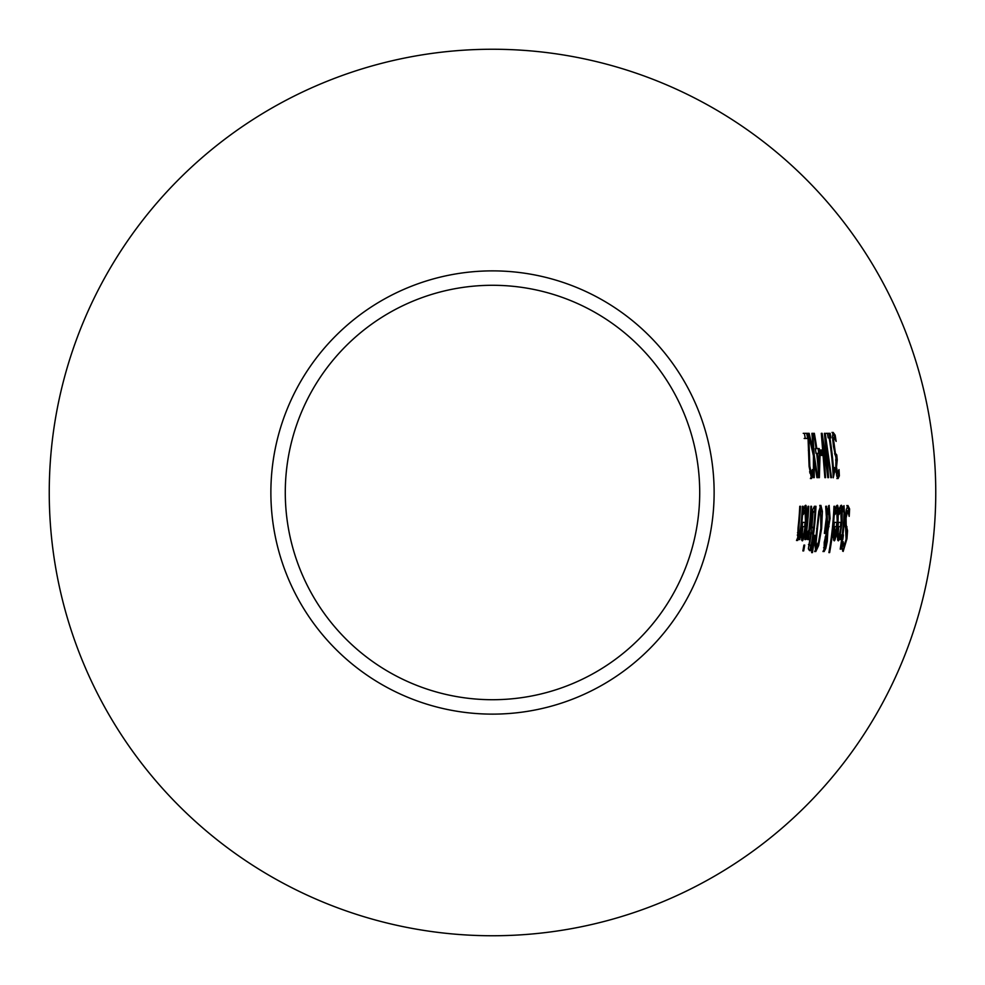 <?xml version="1.0" encoding="UTF-8"?>
<svg xmlns="http://www.w3.org/2000/svg" width="985" height="985" viewBox="0 0 985 985"><rect width="100%" height="100%" fill="white"/><g stroke="black" fill="none" stroke-linecap="round" stroke-linejoin="round"><path stroke-width="1.48" d="M806.924 438.46L804.166 438.46M811.541 473.292A319.608 319.608 0 0 1 811.689 475.927L810.384 478.587M809.768 472.972L811.295 473.453L812.366 469.611M803.231 433.326L806.703 433.326A319.731 319.731 0 0 1 807.626 438.46M812.416 469.611A320.728 320.728 0 0 1 812.797 475.927L811.689 475.927M812.797 475.927L811.505 478.587L809.091 466.41L808.057 438.46L805.299 438.46A317.429 317.429 0 0 0 804.363 433.326L807.848 433.326A320.851 320.851 0 0 1 808.956 439.618L808.094 439.618M808.956 439.618L809.818 466.09L811.295 473.453M807.848 433.326L806.703 433.326M840.722 510.439L839.06 514.465A347.249 347.249 0 0 0 839.392 508.358L840.931 505.551C842.212 503.766 842.557 509.504 841.953 522.752C840.193 536.419 838.888 542.329 838.026 540.506L837.312 536.8L838.112 525.411A347.176 347.176 0 0 0 838.395 522.358L841.276 522.358L840.722 510.439L839.282 510.636M838.395 522.358L840.156 522.358M840.87 522.358L840.439 526.643M838.912 535.778L837.533 539.928M840.365 505.982L841.227 511.092M837.324 535.766L838.678 535.902L839.823 533.279L840.882 526.643L838.001 526.643M839.762 526.643L838.678 526.643L838.198 533.316L837.447 533.316M838.198 533.316L838.678 535.902M836.363 505.982L837.213 511.092M836.844 522.358L836.413 526.643M836.708 510.439L835.046 514.465A343.248 343.248 0 0 0 835.379 508.358L836.918 505.551C838.198 503.766 838.543 509.504 837.939 522.752C836.154 536.419 834.837 542.329 833.975 540.506L833.261 536.8L834.086 525.411A343.174 343.174 0 0 0 834.369 522.358L837.25 522.358L836.708 510.439L835.268 510.636M834.874 535.778L833.495 539.928M834.369 522.358L836.13 522.358M834.627 535.902L836.856 526.643L834.652 526.643L834.627 535.902L833.285 535.766M834.16 533.316L833.409 533.316M835.736 526.643L833.975 526.643M842.384 545.899L843.936 546.318L846.09 539.349L845.228 518.947L846.312 509.54L847.937 505.514L849.612 508.962A357.493 357.493 0 0 1 849.193 516.362L847.765 510.612L846.053 511.203M844.551 545.715L842.594 551.058M844.933 524.242L846.361 533.07M846.817 505.514L848.491 508.962A356.373 356.373 0 0 1 848.368 511.437M847.765 510.612L846.078 518.012L846.201 524.808L847.543 530.73L846.952 538.746L843.172 551.428L841.978 548.546A353.935 353.935 0 0 0 843.025 541.504L843.025 541.504M843.086 541.504L843.936 546.318M847.543 530.73L846.411 530.73M847.014 526.815L845.893 526.815M849.612 508.962L848.491 508.962M834.664 506.302A342.448 342.448 0 0 1 829.629 552.61L828.914 552.61A341.746 341.746 0 0 0 833.963 506.302L834.664 506.302L833.963 506.302M829.629 552.61L828.914 552.61M840.5 539.571L840.328 539.571A350.992 350.992 0 0 0 840.919 534.929L841.091 534.929M842.274 534.929A352.334 352.334 0 0 1 841.683 539.571M843.382 506.278L843.776 510.599M840.919 534.929L842.212 534.929A352.285 352.285 0 0 0 843.776 519.095L844.108 512.631L843.025 510.55M843.628 510.55L842.975 511.621A350.992 350.992 0 0 0 843.209 506.598L844.022 505.662L844.662 516.509A352.987 352.987 0 0 1 842.926 534.929L843.394 534.929A353.455 353.455 0 0 1 842.803 539.571L842.335 539.571A352.987 352.987 0 0 1 840.907 549.125L840.205 549.125A352.285 352.285 0 0 0 841.621 539.571L840.328 539.571M840.907 549.125L840.205 549.125M842.803 539.571L841.202 539.571M842.926 534.929L842.212 534.929M818.633 545.567L815.789 551.563L815.014 545.567L818.806 511.412L820.887 505.379L822.389 511.412L821.625 528.465L818.633 545.567L817.501 545.567L814.657 551.563M819.766 505.379L821.281 511.683M816.676 546.466L818.646 541.873L820.85 528.465L820.64 510.476C820.012 508.851 818.954 514.86 817.476 528.465L816.171 541.873L816.676 546.466L815.543 546.466L815.026 545.345M820.64 510.476L818.769 511.634M823.608 547.808L824.802 547.832L826.501 541.578L826.871 533.464L825.036 541.799L824.802 547.832L822.992 551.563M826.698 531.481L826.772 533.464M827.314 529.29L826.76 531.198M828.533 505.958L829.198 511.19M826.255 518.184L826.353 520.572M828.693 510.218L827.228 515.29L827.695 529.29L829.21 519.92L828.693 510.218L827.474 510.242M826.575 512.668L826.243 514.49M826.871 533.464L825.996 533.464M825.849 537.059L825.134 537.059M827.228 515.29L826.28 515.29M827.695 529.29L826.747 529.29M826.526 520.572L825.134 533.39L824.396 533.39A334.408 334.408 0 0 0 824.74 530.521L826.378 517.26L825.689 506.302L826.637 506.302L827.08 512.668L829.124 505.379L830.096 518.479L827.819 531.42L827.277 541.294L825.787 548.374L824.125 551.563L824.223 542.366L826.76 531.346L825.935 520.572M825.134 533.39L824.396 533.39M825.787 548.374L824.654 548.374M827.819 531.42L826.735 531.42M827.08 512.668L826.132 512.668M826.637 506.302L825.689 506.302M815.051 535.36L812.453 552.61L811.615 552.61L814.546 535.36M812.453 552.61L811.615 552.61M814.854 506.302A322.649 322.649 0 0 1 814.607 511.338M813.228 527.714A322.649 322.649 0 0 1 812.65 532.639M810.754 545.604A322.649 322.649 0 0 1 809.879 550.627L811.012 550.627L809.522 550.627L808.365 548.83L811.209 531.161A321.048 321.048 0 0 0 811.246 530.952L811.332 519.92L812.613 509.898L814.386 506.302L815.974 506.302A323.769 323.769 0 0 1 811.012 550.627M810.79 526.569L811.652 527.714L813.61 527.714A323.031 323.031 0 0 0 814.989 511.338L812.059 513.197M814.386 511.338L813.265 511.338L811.899 513.197M808.463 544.459L809.288 545.604L811.135 545.604A323.031 323.031 0 0 0 813.031 532.639L811.147 534.104L809.596 544.459L808.611 544.459M812.194 532.639L810.704 532.737M809.596 544.459L810.421 545.604M813.019 513.197L811.923 526.569L810.926 526.569M811.923 526.569L812.773 527.714M806.998 533.574L808.931 529.905A318.635 318.635 0 0 0 810.84 506.302L811.541 506.302A319.337 319.337 0 0 1 808.353 539.571L807.638 539.571A318.635 318.635 0 0 0 808.34 534.609L806.149 539.386A317.133 317.133 0 0 0 806.961 533.574L806.961 533.574M808.34 534.609L807.207 534.609L806.481 537.12M808.353 539.571L807.638 539.571M811.541 506.302L810.84 506.302M808.205 532.38A318.217 318.217 0 0 1 807.922 534.609M808.771 506.302A316.579 316.579 0 0 1 805.558 539.571L804.843 539.571A315.877 315.877 0 0 0 808.069 506.302L808.771 506.302L808.069 506.302M805.558 539.571L804.843 539.571M804.72 545.099A316.616 316.616 0 0 1 803.686 550.923L802.874 550.923A315.828 315.828 0 0 0 803.908 545.099L804.72 545.099L803.908 545.099M803.686 550.923L802.874 550.923M805.041 510.439L803.341 514.465A311.617 311.617 0 0 0 803.723 508.358L805.274 505.551C806.58 503.84 806.887 509.577 806.173 522.752C804.24 536.456 802.849 542.378 802.012 540.506L801.347 536.8L802.307 525.411A311.543 311.543 0 0 0 802.615 522.358L805.508 522.358L805.041 510.439L803.6 510.636M802.615 522.358L804.376 522.358M805.09 522.358L804.622 526.643M802.972 535.778L801.531 539.928M804.708 505.982L805.533 511.092M801.384 535.766L802.726 535.902L803.92 533.279L805.065 526.643L802.172 526.643M803.945 526.643L802.861 526.643L802.283 533.316L801.544 533.316M802.283 533.316L802.726 535.902M837.853 473.453L839.011 469.574A347.274 347.274 0 0 1 839.368 475.853L838.05 478.587L836.77 476.075L835.785 467.887L835.957 457.963A345.181 345.181 0 0 0 835.908 457.533L833.458 446.476L832.46 436.49L833.15 432.39L835.157 435.124A347.422 347.422 0 0 1 836.142 441.403L834.061 437.525L833.605 440.012L835.415 453.334L836.745 454.91A346.289 346.289 0 0 1 837.25 459.835L836.499 467.272L837.853 473.453L836.745 473.453L835.982 472.086M838.124 473.268A346.154 346.154 0 0 1 838.247 475.853L836.93 478.587M839.368 475.853L838.247 475.853M837.004 459.835L835.612 459.995M835.625 454.91A345.169 345.169 0 0 1 835.896 457.52M835.945 457.988A345.169 345.169 0 0 1 836.13 459.835M836.425 454.91L834.849 454.639M833.605 440.012L832.707 440.012M834.061 437.525L832.559 438.103M835.157 435.124L834.024 435.124A346.301 346.301 0 0 1 834.455 437.783M832.017 432.39L834.024 435.124M800.46 506.302L799.758 506.302L800.46 506.302A308.268 308.268 0 0 1 799.02 525.276L798.601 535.187L800.214 531.161A310.14 310.14 0 0 0 802.332 506.302L803.034 506.302A310.841 310.841 0 0 1 799.746 539.571L799.044 539.571A310.14 310.14 0 0 0 799.586 535.865L798.466 535.865L796.496 540.506M799.488 533.538A309.721 309.721 0 0 1 799.167 535.865M797.284 535.077L798.601 535.187M803.034 506.302L802.332 506.302M799.746 539.571L799.044 539.571M799.586 535.865L797.616 540.506L798.035 527.898A307.566 307.566 0 0 0 799.758 506.302M822.143 433.326L827.794 470.104L824.408 433.326L825.233 433.326L831.537 477.651L830.786 477.651L826.033 440.911L828.557 477.651L827.819 477.651L822.955 440.48L825.59 477.651L824.864 477.651L821.305 433.326L822.143 433.326L821.305 433.326M821.97 438.005L822.438 440.48M827.794 470.104L827.166 470.104M825.233 433.326L824.408 433.326M825.59 477.651L824.864 477.651M822.955 440.48L822.29 440.48M828.557 477.651L827.819 477.651M827.252 470.104L827.301 471.532M831.537 477.651L830.786 477.651M833.261 467.555A341.672 341.672 0 0 1 833.532 471.618L832.953 472.135M826.255 433.326L829.001 433.326A341.672 341.672 0 0 1 829.764 437.857M829.887 437.857L828.163 437.857A340.084 340.084 0 0 0 827.4 433.326L830.133 433.326A342.78 342.78 0 0 1 830.897 437.857L829.887 437.857A341.783 341.783 0 0 1 833.372 467.555L832.657 467.555M834.381 467.555A342.78 342.78 0 0 1 834.652 471.618L833.532 471.618M834.652 471.618L833.248 477.799A341.069 341.069 0 0 0 829.161 437.857M830.133 433.326L829.001 433.326M817.378 453.334A327.242 327.242 0 0 1 819.003 470.645L819.261 453.334L815.999 453.334A325.863 325.863 0 0 0 815.383 448.557L816.048 448.557A326.527 326.527 0 0 0 813.61 433.326L814.336 433.326L813.61 433.326M814.336 433.326A327.242 327.242 0 0 1 816.774 448.557L819.237 448.557A329.679 329.679 0 0 1 820.025 454.811L819.372 477.651L818.683 477.651A326.527 326.527 0 0 0 816.663 453.334M819.372 477.651L818.683 477.651M819.237 448.557L815.642 448.557M820.025 454.811L819.274 454.811M818.621 470.645L818.473 473.65M818.116 448.557A328.571 328.571 0 0 1 818.72 453.334M819.003 470.645L818.289 470.645M821.564 455.415L820.579 455.415A330.16 330.16 0 0 0 819.926 450.034L820.911 450.034A331.145 331.145 0 0 1 821.564 455.415M819.926 450.034L822.032 450.034A332.265 332.265 0 0 1 822.684 455.415L820.579 455.415M822.032 450.034L820.911 450.034M808.291 433.326L809.141 433.326L808.291 433.326L813.425 455.809L813.438 477.651L814.238 477.651L813.438 477.651M809.141 433.326L813.302 450.995L812.465 450.995M813.302 450.995L811.911 433.326L812.724 433.326L811.911 433.326M812.724 433.326L814.263 455.526L813.364 455.526M812.945 450.995L813.081 454.036M814.263 455.526L817.747 477.651L816.91 477.651L814.312 460.303L814.238 477.651M813.475 457.299L814.016 460.303M814.312 460.303L813.548 460.303M817.747 477.651L816.91 477.651M492.5 49.25A443.25 443.25 0 0 0 108.633 714.125A443.25 443.25 0 0 0 876.367 714.125A443.25 443.25 0 0 0 492.5 49.25M492.5 714.125A221.625 221.625 0 0 0 714.125 492.5A221.625 221.625 0 0 0 492.5 270.875A221.625 221.625 0 0 0 270.875 492.5A221.625 221.625 0 0 0 492.5 714.125M492.5 699.719A207.219 207.219 0 0 0 671.955 388.89A207.219 207.219 0 0 0 313.045 388.89A207.219 207.219 0 0 0 492.5 699.719M810.507 471.655L809.596 471.655M809.818 466.09L809.054 466.09M809.202 450.28L808.34 450.28M841.953 522.752L840.833 522.752M837.939 522.752L836.807 522.752M846.952 538.746L846.177 538.746M846.201 524.808L845.081 524.808M846.078 518.012L845.302 518.012M844.662 516.509L843.96 516.509M822.389 511.412L821.268 511.412M821.625 528.465L820.85 528.465M816.171 541.873L815.297 541.873M817.476 528.465L816.7 528.465M825.036 541.799L824.31 541.799M827.277 541.294L826.538 541.294M829.038 526.643L828.336 526.643M830.096 518.479L829.321 518.479M811.147 534.104L810.359 534.104M810.039 539.817L809.264 539.817M812.133 519.674L811.357 519.674M806.173 522.752L805.053 522.752M837.102 472.086L836.154 472.086M836.499 467.272L835.736 467.272M835.415 453.334L834.566 453.334M834.283 446.907L833.519 446.907M798.281 532.713L797.505 532.713M799.02 525.276L798.318 525.276"/></g></svg>
